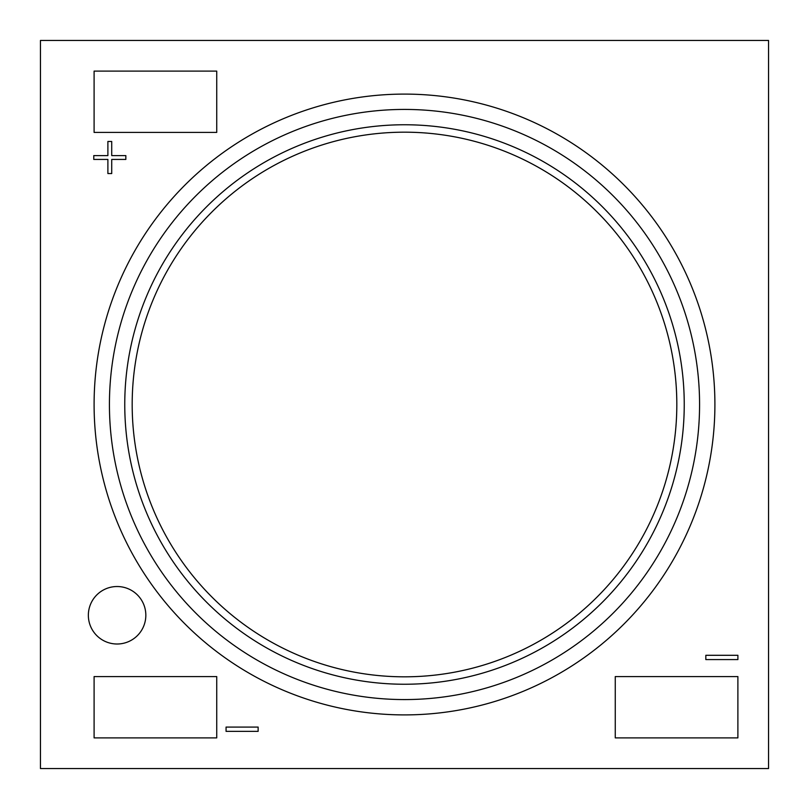 <?xml version="1.0" encoding="UTF-8"?>
<svg xmlns="http://www.w3.org/2000/svg" width="809" height="809" viewBox="0 0 809 809"><rect width="100%" height="100%" fill="white"/><g stroke="black" fill="none" stroke-linecap="round" stroke-linejoin="round"><path stroke-width="1.21" d="M404.5 676.82A272.32 272.32 0 0 0 676.82 404.5A272.32 272.32 0 0 0 404.5 132.18A272.32 272.32 0 0 0 132.18 404.5A272.32 272.32 0 0 0 404.5 676.82M404.5 94.097A310.403 310.403 0 0 1 714.903 404.5A310.403 310.403 0 0 1 404.5 714.903A310.403 310.403 0 0 0 714.903 404.5A310.403 310.403 0 0 0 404.5 94.097A310.403 310.403 0 0 0 94.097 404.5A310.403 310.403 0 0 0 404.5 714.903A310.403 310.403 0 0 1 94.097 404.5A310.403 310.403 0 0 1 404.5 94.097M117.093 644.004A28.74 28.74 0 0 0 145.832 615.265A28.74 28.74 0 0 0 117.093 586.525A28.74 28.74 0 0 0 88.353 615.265A28.74 28.74 0 0 0 117.093 644.004M768.55 40.45L768.55 768.55L40.45 768.55L40.45 40.45L768.55 40.45M226.065 727.079L226.065 731.356L258.132 731.356L258.132 727.079L226.065 727.079M705.832 655.3L705.832 659.578L737.899 659.578L737.899 655.3L705.832 655.3M93.773 159.434L107.89 159.434L107.89 173.551L111.723 173.551L111.723 159.434L125.84 159.434L125.84 155.601L111.723 155.601L111.723 141.474L107.89 141.474L107.89 155.601L93.773 155.601L93.773 159.434M216.731 676.577L216.731 737.889L94.097 737.889L94.097 676.577L216.731 676.577M737.889 676.577L737.889 737.889L615.265 737.889L615.265 676.577L737.889 676.577M216.731 71.111L216.731 132.423L94.097 132.423L94.097 71.111L216.731 71.111M404.5 124.758A279.742 279.742 0 0 1 684.242 404.5A279.742 279.742 0 0 1 404.5 684.242A279.742 279.742 0 0 1 124.758 404.5A279.742 279.742 0 0 1 404.5 124.758M404.5 699.573A295.073 295.073 0 0 0 699.573 404.5A295.073 295.073 0 0 0 404.5 109.427A295.073 295.073 0 0 0 109.427 404.5A295.073 295.073 0 0 0 404.5 699.573"/></g></svg>
